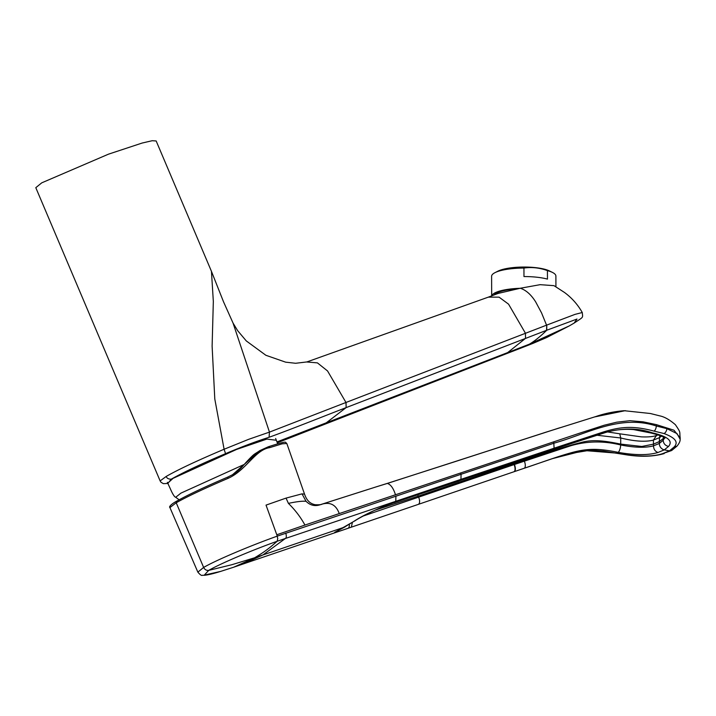 <?xml version="1.0" encoding="UTF-8"?>
<svg xmlns="http://www.w3.org/2000/svg" width="716" height="716" viewBox="0 0 716 716"><rect width="100%" height="100%" fill="white"/><g stroke="black" fill="none" stroke-linecap="round" stroke-linejoin="round"><path stroke-width="1.07" d="M167.347 482.315L170.462 489.055C170.802 489.887 173.89 497.092 175.724 497.253L180.942 493.118L244.281 464.424M582.269 312.534L582.26 312.516C577.758 304.569 571.833 297.883 564.494 292.468L553.996 285.666L540.106 284.673L520.29 288.253C525.965 290.07 531.084 294.598 535.649 301.857L541.556 312.901L546.559 325.162L346.052 402.446L346.141 407.61L546.541 330.318L546.764 325.082L546.747 330.237C540.365 336.484 534.583 341.129 529.375 344.181L569.318 325.887L546.693 337.513L533.134 343.313L521.248 347.967L529.375 344.181L326.272 422.816L314.995 428.061L277.298 442.783M498.067 293.444L520.29 288.253M167.866 483.452L171.222 479.192L236.629 449.415L266.853 439.087L276.322 440.25M172.601 478.78L167.732 483.157M546.764 325.082L575.011 314.378L582.26 312.516C582.788 318.244 583.952 316.499 574.089 323.113L576.989 319.05L546.541 330.318M521.302 347.949L500.126 356.129L507.778 352.505L525.616 338.283M276.967 441.915L326.272 422.816L346.141 407.61L345.98 402.473L327.543 370.951L317.403 362.869L306.743 361.983L488.33 297.14L499.07 297.158L508.557 304.157L525.437 333.226L525.508 338.319M346.052 402.446L269.467 432.106L233.049 323.068L237.649 330.667L246.286 340.923L265.878 355.279L285.63 362.162L295.583 363.28L306.878 361.938M346.07 407.637C320.786 417.401 292.772 428.678 269.064 437.288L269.467 432.106L248.604 439.347L224.099 449.254L214.791 398.973L212.115 346.141L213.332 301.418L211.444 271.328L223.499 301.749L233.049 323.068M211.444 271.328L156.169 140.971L152.231 140.712L142.135 143.048L108.447 154.182L41.743 182.84L35.8 187.681L160.133 480.91L166.228 476.426C166.783 478.252 168.448 479.174 171.222 479.192C182.938 472.524 201.044 464.013 225.549 453.658C242.151 446.632 256.659 441.181 269.064 437.288M166.228 476.426C178.266 469.526 197.562 460.478 224.099 449.254L225.549 453.658M277.146 536.177L277.754 538.548L277.146 536.177C250.036 545.825 215.946 560.243 203.63 567.439L176.217 502.757L169.925 507.572C168.466 506.704 172.341 503.42 176.664 501.173L176.664 501.173C187.673 494.989 204.686 486.97 227.706 477.107L228.189 478.297C246.143 470.358 255.236 449.711 269.672 447.652L282.131 443.822L286.821 443.499L304.542 494.147L302.027 493.852L306.045 501.29C302.385 500.949 296.505 501.639 288.405 503.375C295.055 509.873 300.568 517.095 304.944 525.052L276.797 534.771L266.03 505.111L286.051 498.103L288.405 503.375M197.858 572.138L203.63 567.439C204.785 569.668 206.485 570.643 208.723 570.375L231.895 564.7L254.645 557.773C262.897 552.833 268.196 549.288 277.173 541.251C251.665 550.344 220.295 563.635 208.723 570.375L204.284 575.127L220.671 571.395C213.27 573.695 207.846 574.993 204.382 575.288L202.449 575.261C201.706 575.897 200.176 574.85 197.858 572.138L169.925 507.572M269.672 447.652A1.343 0.985 71 0 0 268.24 446.802L259.953 450.561L232.781 474.601L227.706 477.107C204.669 486.978 187.699 494.98 176.807 501.111L176.664 501.173M304.944 525.052L579.002 433.386L604.17 425.232L616.798 422.171L629.892 420.695L643.049 421.814L656.384 424.642L673.971 430.209L680.2 437.959L680.155 439.266L677.023 433.627L666.909 428.642L656.348 426.011C620.047 414.116 587.263 433.842 554.22 443.115L461.068 474.278L460.943 479.353L277.173 541.251L277.754 538.548M368.552 489.288L320.732 504.556C315.201 506.597 310.305 505.505 306.045 501.29M233.452 567.287L220.671 571.395M232.494 474.762L259.854 450.615M460.585 472.945L461.068 474.278L277.289 536.132L276.797 534.771M386.962 483.497L375.739 487.005A5.889 1.083 -107.6 0 0 375.73 487.014L320.732 504.556C329.772 501.495 335.929 504.467 339.205 513.479M459.162 480.883L552.313 449.711L554.095 448.189L460.943 479.353L459.162 480.883L390.757 503.724C374.575 509.882 362.153 515.842 353.498 521.606L344.351 527.173L262.969 554.927L242.742 564.118L233.729 567.197L254.645 557.773L262.969 554.927L285.72 538.226A4.752 2.076 -109.3 0 0 285.711 533.143M286.821 443.499C284.458 442.613 290.114 439.767 268.321 446.766L259.747 450.686C253.545 454.982 255.093 452.655 245.722 462.76L242.223 466.725A2.676 0.519 42.7 0 1 242.294 466.689M625.372 410.653L594.361 416.989M559.706 427.801L387.526 483.372M546.174 432.115L596.034 416.479C604.492 413.508 613.827 411.584 624.039 410.698L650.334 413.499L660 415.924C664.538 416.864 669.657 419.782 675.376 424.686C681.381 433.547 679.251 430.996 680.2 437.959L680.191 438.067M375.739 487.005L387.329 483.434C390.668 484.437 393.37 488.169 395.438 494.649M659.982 435.453L659.472 437.655L661.557 436.107M673.926 447.178L676.951 446.158L671.76 450.436L669.442 450.865L673.926 447.178C678.831 442.381 675.528 437.843 664.009 433.547L654.138 431.122A4.564 1.969 102.1 0 0 656.348 426.011L656.384 424.642M387.07 483.47L452.44 462.482M417.204 504.753L339.366 531.245L336.216 531.532L353.498 521.606M596.365 435.176L620.727 437.977C634.546 441.405 645.438 442.121 653.386 440.107L659.472 437.655L659.373 441.557L663.267 438.514L663.338 437.037M654.138 431.122C634.671 426.011 622.517 426.118 603.624 431.882L554.095 448.189L553.737 441.772M658.281 434.854L656.491 435.48C653.278 436.697 648.186 437.154 641.223 436.858L619.761 433.806L620.727 437.977L620.7 444.099L641.813 446.471L653.466 444.144L659.373 441.557L659.32 443.464L663.177 440.277L663.267 438.514L664.117 437.557M418.135 504.431L513.891 471.772A5.889 2.56 -108.8 0 0 514.115 464.586L363.173 516.039M561.165 455.788L567.233 454.016L590.977 450.078L603.606 451.08L615.59 453.121A4.564 1.441 -80.4 0 0 615.903 453.076L626.965 454.821C642.583 456.781 654.496 456.378 662.712 453.622L669.442 450.865L664.305 449.872L657.995 452.476C648.266 455.367 634.967 455.322 618.096 452.333C599.561 448.601 587.845 447.885 569.685 453.183C555.383 457.211 539.032 463.377 524.121 468.291L417.661 504.592M615.903 453.076L584.184 450.525L552.385 458.643M514.115 464.586L514.025 463.476L544.026 453.711C556.475 449.335 568.773 445.612 580.9 442.551C593.627 438.872 606.98 441.351 620.325 444.027L620.7 444.967C634.6 447.688 645.537 447.983 653.502 445.835L653.386 440.107L656.491 435.489M374.799 510.266L418.269 496.143L417.705 494.801M418.457 504.324C419.907 503.276 419.979 500.887 418.681 497.137L418.269 496.143L514.025 463.476L513.712 462.724M657.995 452.476C655.131 451.447 653.627 449.236 653.502 445.835L659.32 443.464C659.409 446.256 660.725 448.288 663.267 449.567L664.305 449.872L668.538 446.426C673.237 440.966 667.777 436.42 652.16 432.777C620.503 421.993 592.571 437.199 562.221 446.417L552.313 449.711A5.889 2.891 -108.4 0 1 551.848 449.97L459.475 480.776M668.538 446.426C665.245 445.638 663.455 443.589 663.177 440.277L664.591 437.941M514.213 471.665C515.663 470.618 515.735 468.219 514.437 464.478L570.706 445.764C586.905 441.002 603.57 440.734 620.7 444.967A5.889 1.853 -80.5 0 1 618.096 452.333M552 449.908L552.618 449.612M491.677 295.905L491.606 276.295A32.148 8.118 -0.2 0 1 495.06 272.617L498.041 271.113A28.792 7.267 -0.2 0 1 506.23 268.598A28.792 7.267 -0.2 0 1 549.414 270.925L552.412 272.402A32.148 8.118 -0.2 0 1 555.893 276.063L555.929 286.74M495.06 272.617A32.148 8.118 -0.2 0 1 504.198 269.807A32.148 8.118 -0.2 0 1 523.942 268.061L523.969 276.555A32.148 8.118 179.8 0 1 547.463 279.106L547.427 270.612A32.148 8.118 -0.2 0 1 552.412 272.402M491.758 295.878A32.148 8.118 -0.2 0 1 504.27 289.962A32.148 8.118 -0.2 0 1 520.013 288.297M494.103 294.992A30.269 7.643 -0.2 0 1 505.415 290.338A30.269 7.643 -0.2 0 1 514.759 289.076M547.427 270.612C539.596 267.775 531.764 266.925 523.942 268.061M302.027 493.852L286.051 498.103M176.807 501.111L176.217 502.757C187.332 496.51 204.66 488.357 228.189 478.297M395.921 495.991L395.787 501.093M452.87 462.348L546.075 432.142M394.212 502.551L390.354 503.966A5.889 2.524 -109.3 0 0 390.757 503.724M676.951 446.158L676.969 446.14C679.224 443.437 680.29 441.145 680.155 439.266M666.909 428.642A4.484 2.587 107.5 0 1 664.009 433.547M336.216 531.532L345.157 526.806M352.379 522.465L351.359 527.155L347.895 528.327A5.889 2.936 -108.8 0 0 347.895 528.327A5.889 2.936 -108.8 0 0 349.327 524.345M398.284 511.188L351.35 527.155M662.712 453.622L671.527 450.57M626.965 454.821A4.484 0.609 97.5 0 1 626.831 454.893L626.831 454.893C641.124 457.068 653.583 456.629 664.206 453.577M551.848 449.97L561.765 446.668A5.889 2.891 -108.4 0 0 562.221 446.417M561.765 446.668L605.485 432.536C614.65 429.797 624.012 428.812 633.571 429.591L651.077 433.028A5.889 2.551 -77.9 0 0 652.16 432.777M524.121 468.291A5.889 2.551 -108.8 0 0 524.345 461.104M175.724 497.253L175.724 497.253A64.556 64.556 0 0 0 179.161 499.777M277.674 443.759L275.642 438.478M574.089 323.113L569.113 326.004M498.452 293.291L488.303 297.149M500.126 356.129L315.031 428.043M160.133 480.91L161.019 482.271L163.355 483.649L167.875 483.47M232.781 474.601L227.706 477.107M322.102 504.091C321.627 504.664 319.354 504.87 315.282 504.726C308.256 503.473 305.857 497.817 304.542 494.147M242.223 466.725C239.502 469.803 236.173 472.533 232.217 474.923M242.742 564.118L347.895 528.327M619.761 433.806L607.732 431.963M390.354 503.966C377.341 508.199 358.627 518.142 354.447 521.159M393.737 502.811L459.01 481.036M334.721 532.265L336.788 531.29M615.59 453.121L626.831 454.893M513.417 471.933L553.826 458.159M651.077 433.028C660.295 435.4 664.904 437.154 664.895 438.273"/></g></svg>
